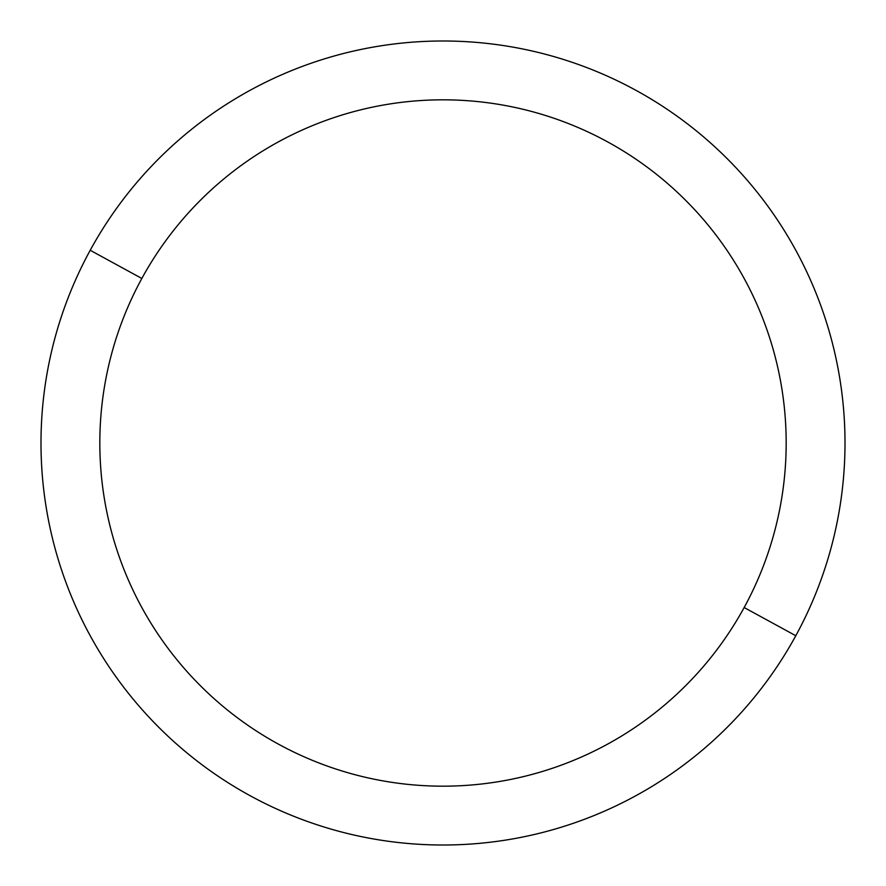 <?xml version="1.0" encoding="UTF-8"?>
<svg xmlns="http://www.w3.org/2000/svg" width="886" height="886" viewBox="0 0 886 886"><rect width="100%" height="100%" fill="white"/><g stroke="black" fill="none" stroke-linecap="round" stroke-linejoin="round"><path stroke-width="1.33" d="M795.794 635.727L744.162 607.53A343.17 343.17 0 0 0 607.53 141.838A343.17 343.17 0 0 0 141.838 278.47L90.206 250.273A402 402 0 0 1 635.727 90.206A402 402 0 0 1 795.794 635.727A402 402 0 0 1 250.273 795.794A402 402 0 0 1 90.206 250.273L141.838 278.47A343.17 343.17 0 0 0 278.47 744.162A343.17 343.17 0 0 0 744.162 607.53L795.794 635.727A402 402 0 0 0 635.727 90.206A402 402 0 0 0 90.206 250.273A402 402 0 0 0 250.273 795.794A402 402 0 0 0 795.794 635.727M744.162 607.53A343.17 343.17 0 0 1 278.47 744.162A343.17 343.17 0 0 1 141.838 278.47A343.17 343.17 0 0 1 607.53 141.838A343.17 343.17 0 0 1 744.162 607.53"/></g></svg>

